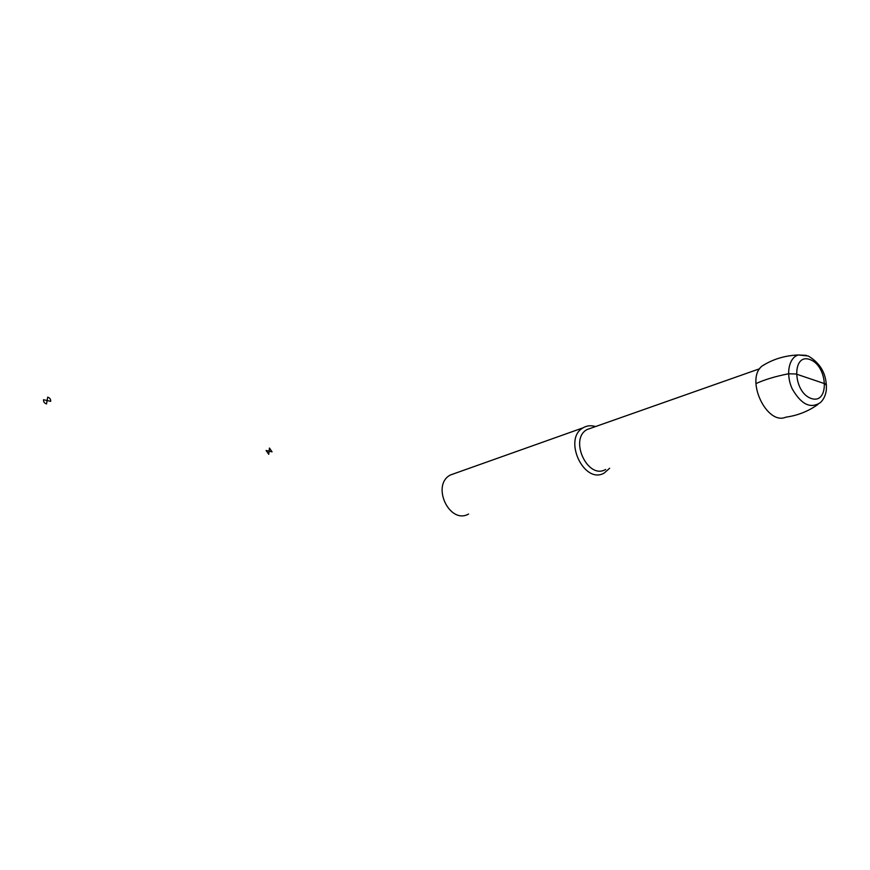 <?xml version="1.0" encoding="UTF-8"?>
<svg xmlns="http://www.w3.org/2000/svg" width="870" height="870" viewBox="0 0 870 870"><rect width="100%" height="100%" fill="white"/><g stroke="black" fill="none" stroke-linecap="round" stroke-linejoin="round"><path stroke-width="1.3" d="M766.361 363.508L762.044 366.063C744.992 379.211 766.622 425.691 785.838 417.176M595.526 426.572L594.808 426.354C590.578 425.223 586.695 425.702 583.161 427.79C562.52 438.784 584.064 485.014 604.237 473.03L609.652 468.234M455.434 473.204L450.377 474.998C430.9 485.079 449.453 524.904 468.582 514.05M826.489 385.203L824.956 383.768L796.072 374.013L788.557 373.774C775.398 376.373 764.523 379.657 755.932 383.616M272.049 451.856L269.091 451.171L269.428 448.039L272.049 451.856M269.091 451.171L268.743 454.314L266.111 450.497L269.091 451.171M50.667 401.353L47.11 400.537L47.698 397.155C49.818 397.851 50.808 399.254 50.667 401.353M47.11 400.537L46.523 403.93C44.392 403.234 43.402 401.831 43.543 399.721L47.11 400.537M806.338 355.351L798.312 354.971C788.633 357.679 785.512 374.698 792.331 389.064C801.335 404.604 810.709 409.085 820.464 402.505M809.85 359.538C791.504 352.785 792.853 392.598 811.416 398.536C829.741 404.561 827.925 365.574 809.85 359.538M759.717 368.728L587.032 429.552C568.773 439.209 587.837 480.131 605.629 469.463M762.044 366.063C772.712 359.234 784.805 355.536 798.312 354.971L808.273 356.015C820.965 363.54 826.978 374.763 826.348 389.684C825.717 395.132 823.76 399.406 820.464 402.516M785.86 417.165C797.714 415.512 808.415 411.26 817.974 404.409M450.377 474.998L583.161 427.79"/></g></svg>
